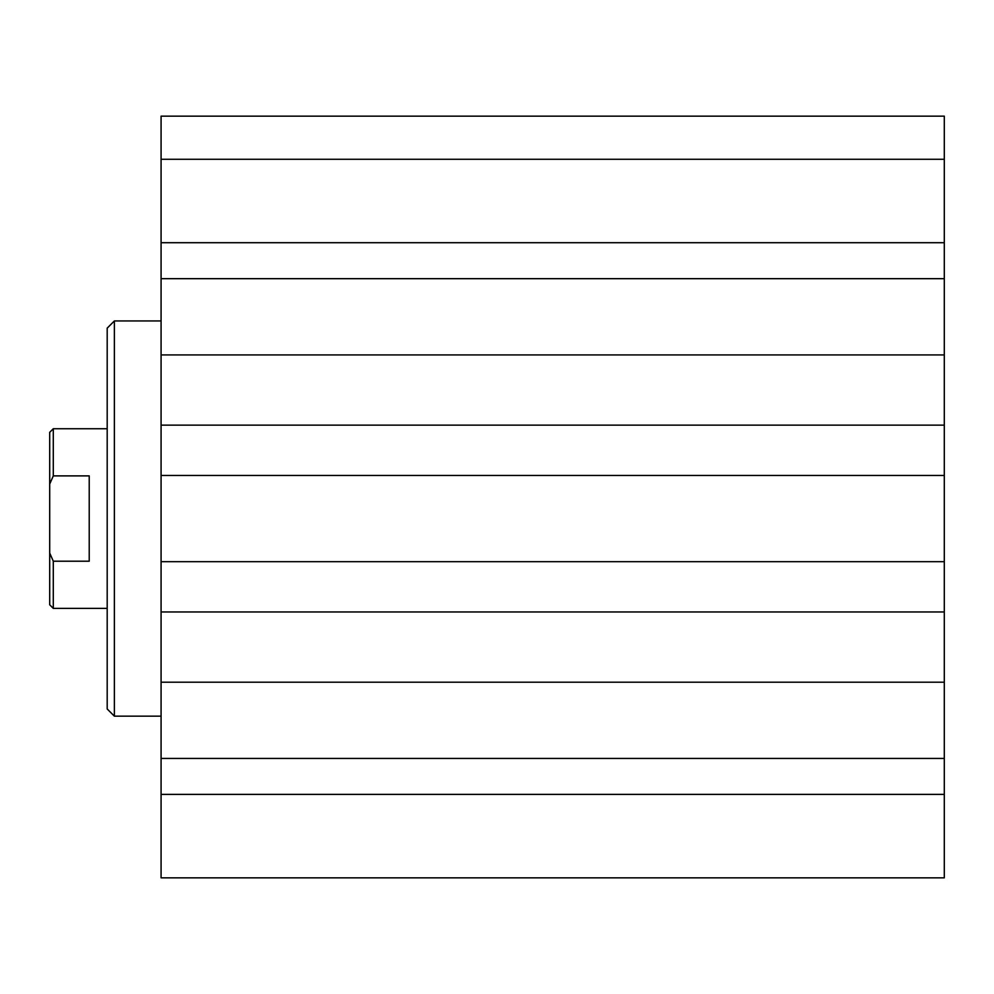 <?xml version="1.0" encoding="UTF-8"?>
<svg xmlns="http://www.w3.org/2000/svg" width="994" height="994" viewBox="0 0 994 994"><rect width="100%" height="100%" fill="white"/><g stroke="black" fill="none" stroke-linecap="round" stroke-linejoin="round"><path stroke-width="1.49" d="M944.3 159.276L944.3 116.161L161.078 116.161L161.078 877.839L944.3 877.839L944.3 159.276L161.078 159.276M114.372 716.165L114.372 320.95L107.19 328.144L107.19 708.971L114.372 716.165L161.078 716.165M114.372 320.95L161.078 320.95M944.3 794.392L161.078 794.392M944.3 758.434L161.078 758.434M944.3 682.195L161.078 682.195M944.3 611.969L161.078 611.969M944.3 561.672L161.078 561.672M944.3 475.443L161.078 475.443M944.3 425.146L161.078 425.146M944.3 354.92L161.078 354.92M944.3 278.68L161.078 278.68M944.3 242.71L161.078 242.71M89.224 475.89L89.224 561.212L53.291 561.212L49.7 553.012L49.7 484.09L53.291 475.89L89.224 475.89M107.19 608.378L53.291 608.378L53.291 561.212M53.291 475.89L53.291 428.737L107.19 428.737M49.7 553.012L49.7 604.787L53.291 608.378M53.291 428.737L49.7 432.328L49.7 484.09"/></g></svg>
